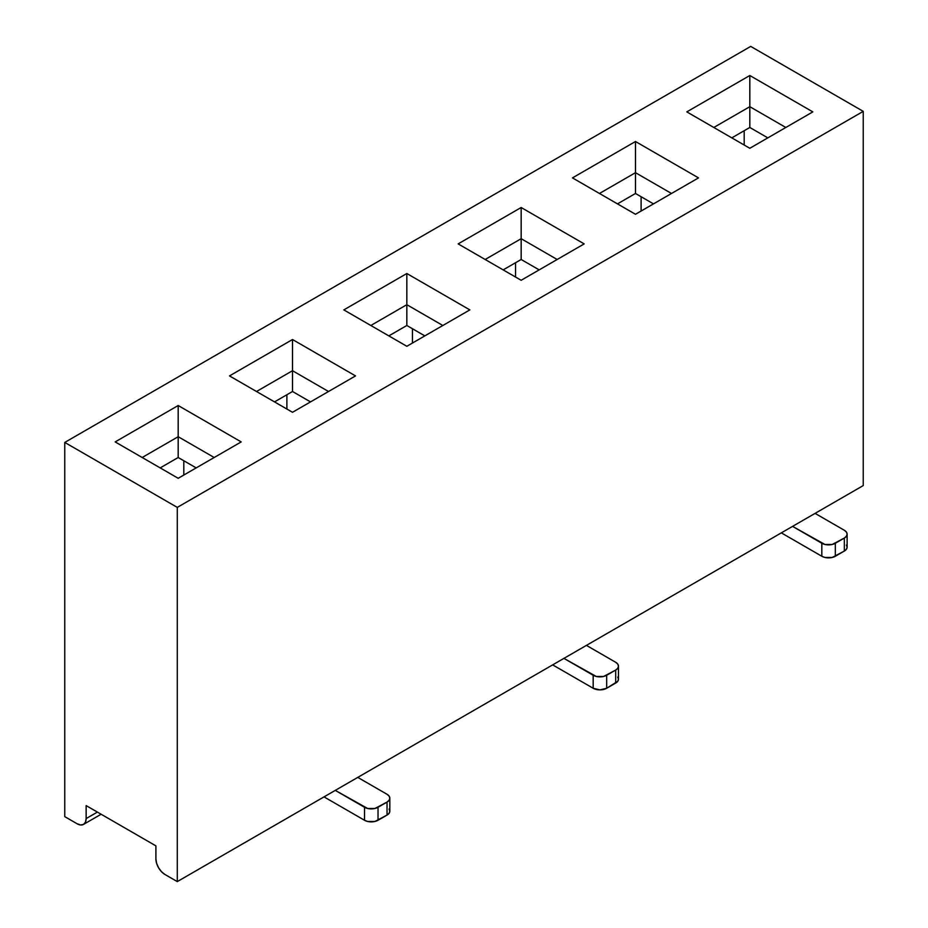 <?xml version="1.0" encoding="UTF-8"?>
<svg xmlns="http://www.w3.org/2000/svg" width="928" height="928" viewBox="0 0 928 928"><rect width="100%" height="100%" fill="white"/><g stroke="black" fill="none" stroke-linecap="round" stroke-linejoin="round"><path stroke-width="1.39" d="M83.508 824.412A12.725 7.354 -120 0 1 77.14 823.786L64.763 816.64L64.763 442.424L750.717 46.4L64.763 442.424L177.283 507.396L863.237 111.36L750.717 46.4L863.237 111.36L177.283 507.396L64.763 442.424L64.763 816.64L77.14 823.786L80.585 824.98L83.508 824.412L85.457 822.162L86.142 818.589L86.142 805.585L155.904 845.872L155.904 858.864L156.588 863.237L158.549 867.738L161.46 871.67L164.906 874.454L177.283 881.6L177.283 507.396L177.283 881.6L863.237 485.576L177.283 881.6L164.906 874.454A12.725 7.354 -120 0 1 155.904 858.864L155.904 845.872L86.142 805.585L86.142 818.589L97.394 812.081L86.142 818.589A12.725 7.354 -120 0 1 83.508 824.412L101.129 814.239M241.199 441.914L178.188 478.291L115.176 441.914L178.188 405.524L241.199 441.914L178.188 405.524L178.188 436.717L214.194 457.504L178.188 436.717L142.181 457.504L178.188 436.717L178.188 457.504L196.191 467.898L178.188 457.504L178.188 405.524L115.176 441.914L178.188 478.291L241.199 441.914M469.846 309.894L406.835 346.283L343.824 309.894L406.835 273.516L469.846 309.894L406.835 273.516L406.835 304.697L442.842 325.496L406.835 304.697L370.829 325.496L406.835 304.697L406.835 325.496L424.838 335.89L406.835 325.496L406.835 273.516L343.824 309.894L406.835 346.283L469.846 309.894M698.506 177.886L635.483 214.275L572.472 177.886L635.483 141.508L698.506 177.886L635.483 141.508L635.483 172.689L671.489 193.476L635.483 172.689L599.476 193.476L635.483 172.689L635.483 193.476L653.486 203.882L635.483 193.476L635.483 141.508L572.472 177.886L635.483 214.275L698.506 177.886M521.165 280.279L458.154 243.89L521.165 207.512L584.176 243.89L521.165 280.279L584.176 243.89L521.165 207.512L458.154 243.89L521.165 280.279M292.517 412.287L229.494 375.91L292.517 339.52L355.528 375.91L292.517 412.287L355.528 375.91L292.517 339.52L229.494 375.91L292.517 412.287M749.812 148.271L686.801 111.882L749.812 75.504L812.824 111.882L749.812 148.271L812.824 111.882L749.812 75.504L686.801 111.882L749.812 148.271M863.237 485.576L863.237 111.36L863.237 485.576M744.186 145.023L744.186 130.72L744.186 145.023M731.809 137.866L749.812 127.472L767.816 137.866L749.812 127.472L749.812 106.685L785.819 127.472L749.812 106.685L713.806 127.472L749.812 106.685L749.812 127.472L731.809 137.866M641.109 211.027L641.109 196.736L641.109 211.027M617.48 203.882L635.483 193.476L617.48 203.882M815.074 513.381L844.329 530.271L815.074 513.381M782.443 533.519L821.825 556.255L821.825 543.263L792.57 526.373L824.922 544.458L832.23 544.458L844.329 538.066L835.328 543.263L835.328 556.255L835.328 543.263A9.547 5.51 0 0 1 821.825 543.263L821.825 556.255L782.443 533.519A28.64 16.542 60 0 1 781.353 532.846L782.443 533.519M515.539 262.74L515.539 277.031L515.539 262.74M847.125 534.168A9.547 5.51 0 0 1 844.329 538.066L844.329 551.058L832.23 557.45L824.922 557.45L821.825 556.255A9.547 5.51 0 0 0 835.328 556.255L844.329 551.058L844.329 538.066L846.406 536.28L847.125 534.168L846.406 532.057L844.329 530.271A9.547 5.51 0 0 1 847.125 534.168L847.125 547.16L846.406 549.272L844.329 551.058A9.547 5.51 0 0 0 847.125 547.16L846.406 545.049M503.162 269.886L521.165 259.492L539.168 269.886L521.165 259.492L503.162 269.886M521.165 238.693L485.158 259.492L521.165 238.693L521.165 259.492L521.165 238.693L557.171 259.492L521.165 238.693L521.165 207.512L521.165 238.693M553.796 665.527L593.178 688.263L593.178 675.271L563.922 658.381L596.275 676.466L603.583 676.466L615.682 670.074L606.68 675.271L606.68 688.263L599.929 689.875L593.178 688.263L553.796 665.527A28.64 16.542 60 0 1 552.694 664.854L553.796 665.527M586.426 645.389L615.682 662.279L586.426 645.389M617.758 677.057L618.477 679.168L617.758 681.28L606.68 688.263L606.68 675.271A9.547 5.51 0 0 1 593.178 675.271L593.178 688.263A9.547 5.51 0 0 0 606.68 688.263L615.682 683.066L615.682 670.074L617.758 668.288L618.477 666.176L617.758 664.065L615.682 662.279A9.547 5.51 0 0 1 618.477 666.176L618.477 679.168A9.547 5.51 0 0 1 615.682 683.066L615.682 670.074A9.547 5.51 0 0 0 618.477 666.176M749.812 106.685L749.812 75.504L749.812 106.685M274.514 401.894L292.517 391.5L310.52 401.894L292.517 391.5L292.517 370.713L328.524 391.5L292.517 370.713L256.511 391.5L292.517 370.713L292.517 391.5L274.514 401.894M286.891 409.039L286.891 394.748L286.891 409.039M325.148 797.535L364.53 820.271L364.53 807.279L335.275 790.389L367.627 808.474L374.935 808.474L387.034 802.082L378.032 807.279L378.032 820.271L378.032 807.279A9.547 5.51 0 0 1 364.53 807.279L364.53 820.271L325.148 797.535A28.64 16.542 60 0 1 324.046 796.874L325.148 797.535M357.779 777.397L387.034 794.287L357.779 777.397M389.83 798.184A9.547 5.51 0 0 1 387.034 802.082L387.034 815.074L374.935 821.466L367.627 821.466L364.53 820.271A9.547 5.51 0 0 0 378.032 820.271L387.034 815.074L387.034 802.082L389.099 800.296L389.83 798.184L389.099 796.073L387.034 794.287A9.547 5.51 0 0 1 389.83 798.184L389.83 811.176L389.099 813.288L387.034 815.074A9.547 5.51 0 0 0 389.83 811.176L389.099 809.065M412.461 343.035L412.461 328.744L412.461 343.035M160.184 467.898L178.188 457.504L160.184 467.898M183.814 475.043L183.814 460.752L183.814 475.043M388.832 335.89L406.835 325.496L388.832 335.89M292.517 370.713L292.517 339.52L292.517 370.713"/></g></svg>
